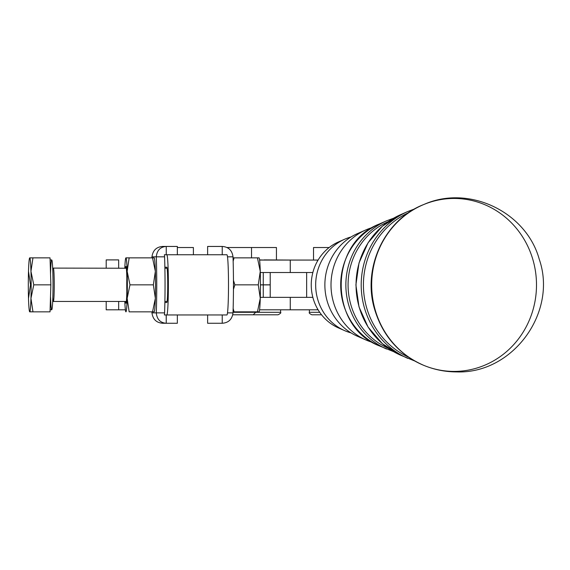 <?xml version="1.0" encoding="UTF-8"?>
<svg xmlns="http://www.w3.org/2000/svg" width="570" height="570" viewBox="0 0 570 570"><rect width="100%" height="100%" fill="white"/><g stroke="black" fill="none" stroke-linecap="round" stroke-linejoin="round"><path stroke-width="0.85" d="M50.103 309.767L51.706 309.767A24.916 1.311 -90 0 0 53.017 284.85A24.916 1.311 -90 0 0 51.706 259.941L50.103 259.941M29.597 311.733L32.96 311.847L30.958 298.345L33.78 284.85L30.958 271.356L32.96 257.861L29.733 257.861A26.99 1.418 -90 0 0 28.5 271.356A26.99 1.418 -90 0 0 28.5 298.345A26.99 1.418 -90 0 0 29.733 311.847A26.99 1.418 -90 0 0 30.958 298.345A26.99 1.418 -90 0 0 30.958 271.356A26.99 1.418 -90 0 0 29.733 257.861L32.96 257.861L30.958 271.356L33.78 284.85L50.858 284.85L50.039 257.861L32.96 257.861L50.039 257.861L50.858 284.85L33.78 284.85L30.958 298.345L32.96 311.847L29.733 311.847L50.039 311.847L29.733 311.847A26.99 1.418 90 0 1 29.597 311.733A26.99 1.418 90 0 1 28.5 298.345L30.495 284.85L28.5 271.356L30.495 284.85L28.5 298.345A26.99 1.418 90 0 1 28.5 271.356A26.99 1.418 90 0 1 29.597 257.975A26.99 1.418 90 0 1 29.733 257.861L29.597 257.975M50.039 311.847L50.858 284.85L50.039 311.847M29.733 257.861A26.99 1.418 90 0 1 30.958 271.356A26.99 1.418 90 0 1 30.958 298.345A26.99 1.418 90 0 1 29.733 311.847M50.531 273.963A24.916 1.311 90 0 1 52.504 265.029A24.916 1.311 90 0 1 52.575 303.554A24.916 1.311 90 0 1 50.573 297.312M52.675 301.615L53.366 301.466A16.608 0.876 -90 0 0 54.243 284.858A16.608 0.876 -90 0 0 53.366 268.242A16.608 0.876 90 0 1 54.243 284.85A16.608 0.876 90 0 1 53.366 301.466A16.608 0.876 90 0 1 52.825 297.889M118.66 301.466L118.66 309.809L125.386 309.809L118.66 309.809L118.66 301.466M106.198 301.466L106.198 309.809L118.66 309.809L106.198 309.809L106.198 301.466M118.66 259.899L118.66 268.242L118.66 259.899L106.198 259.899L106.198 268.242L106.198 259.899L118.66 259.899M263.988 260.062L259.578 259.899L263.988 260.062M293.051 260.062L263.988 259.899L293.051 260.062M164.873 302.499L166.789 302.499A17.649 0.926 -90 0 0 167.715 284.85A17.649 0.926 -90 0 0 166.789 267.209L164.873 267.209L166.789 267.209A17.649 0.926 90 0 1 167.715 284.85A17.649 0.926 90 0 1 166.789 302.499L164.873 302.499A49.825 2.622 90 0 1 164.588 312.88L164.409 314.961L226.917 314.961A30.103 1.582 -90 0 0 228.499 284.85A30.103 1.582 -90 0 0 226.917 254.747L166.789 254.747A30.103 1.582 90 0 1 168.371 284.85A30.103 1.582 90 0 1 166.789 314.961L164.409 314.961L164.588 312.88A49.825 2.622 -90 0 0 164.873 302.499A49.825 2.622 -90 0 0 164.873 267.209A49.825 2.622 -90 0 0 164.588 256.828A49.825 2.622 90 0 1 164.873 267.209A49.825 2.622 90 0 1 164.873 302.499M226.917 314.961L166.789 314.961A30.103 1.582 -90 0 0 168.371 284.85A30.103 1.582 -90 0 0 166.789 254.747L226.917 254.747A30.103 1.582 90 0 1 228.499 284.85A30.103 1.582 90 0 1 226.917 314.961M260.454 284.893L263.262 284.893L263.262 297.355L263.262 284.893L260.454 284.893M270.216 297.355L270.216 284.893L263.262 284.893M263.262 284.815L260.454 284.815L263.262 284.815L263.262 272.517L263.262 284.815L270.216 284.815L270.216 272.517M317.447 308.684L317.447 309.809L318.103 309.809L317.447 309.809L317.447 308.684M290.265 272.517L312.852 272.517L290.265 272.517L290.265 260.062L290.265 272.517L260.298 272.517L290.265 272.517M317.447 261.181L317.447 260.062L259.599 260.062L318.103 260.062L317.447 260.062L317.447 261.181M312.852 297.355L290.265 297.355L290.265 309.809L317.447 309.809L290.265 309.809L290.265 297.355L260.291 297.355L312.852 297.355M259.578 309.809L290.265 309.809L259.578 309.809M306.646 297.355L306.646 272.517L306.646 297.355M207.623 323.261L222.229 323.261L222.229 314.961L207.623 314.961L207.623 323.261M218.716 246.447L222.229 246.447L222.229 254.747L222.229 246.447C228.52 246.895 232.111 250.358 233.009 256.828A49.825 2.622 90 0 1 233.009 312.88C232.118 319.343 228.527 322.805 222.229 323.261L218.716 323.261M218.716 314.961L222.229 314.961L222.229 323.261C228.527 322.805 232.118 319.343 233.009 312.88A49.825 2.622 -90 0 0 233.009 256.828L227.494 256.828L233.009 256.828C232.111 250.358 228.52 246.895 222.229 246.447L207.623 246.447L207.623 254.747M227.494 312.88L233.009 312.88L227.494 312.88M164.402 254.747L166.789 254.747L164.402 254.747L164.588 256.828L156.294 256.828C156.964 250.365 160.277 246.903 166.248 246.447L166.248 254.747L166.248 246.447L162.742 246.447L166.248 246.447C160.277 246.903 156.964 250.365 156.294 256.828L151.962 256.828L156.294 256.828A49.825 2.622 90 0 1 156.294 312.88A49.825 2.622 -90 0 0 156.294 256.828L164.588 256.828L164.402 254.747M166.248 314.961L166.248 323.261L177.341 323.261L177.341 314.961L166.184 314.961L166.248 323.261L162.742 323.261C156.436 322.805 152.846 319.343 151.962 312.88L164.588 312.88L151.962 312.88A49.825 2.622 90 0 1 151.926 311.847A49.825 2.622 -90 0 0 151.962 312.88C152.846 319.343 156.436 322.805 162.742 323.261M177.341 254.747L177.341 246.447L162.742 246.447C156.444 246.895 152.853 250.358 151.962 256.828C152.853 250.358 156.444 246.895 162.742 246.447M151.962 256.828A49.825 2.622 -90 0 0 151.926 257.861A49.825 2.622 90 0 1 151.962 256.828M154.128 257.861L125.927 257.861L154.128 257.861A26.99 1.418 90 0 1 155.353 271.356A26.99 1.418 90 0 1 155.353 298.345A26.99 1.418 90 0 1 154.128 311.847L152.539 311.847L154.128 311.847M166.248 323.261C160.284 322.812 156.964 319.35 156.294 312.88C156.964 319.35 160.284 322.812 166.248 323.261M233.023 312.303L255.681 312.303L233.023 312.303M232.788 314.79L253.194 314.79L232.788 314.79L253.194 314.79L255.681 312.303L280.597 312.303L255.681 312.303L255.681 311.847M255.267 247.522L226.974 247.522M309.375 309.809L309.375 312.303L319.706 312.303L309.375 312.303C308.783 312.88 309.61 313.714 311.868 314.79L321.551 314.79L311.868 314.79M329.161 247.522L313.529 247.522L313.529 260.062M193.401 254.747L193.401 247.522L177.341 247.522L189.66 247.522M276.443 259.899L276.443 247.522L251.534 247.522L272.709 247.522M249.874 314.79L278.103 314.79C280.476 313.536 281.309 312.702 280.597 312.303L280.597 309.809M129.155 311.847L152.539 311.847L129.155 311.847L127.16 298.345L129.155 311.847M154.192 311.847L154.256 311.733A26.99 1.418 -90 0 0 155.353 298.345L152.539 311.847L155.353 298.345A26.99 1.418 -90 0 0 155.353 271.356L153.359 284.85L155.353 298.345L153.359 284.85L129.974 284.85L127.16 298.345L129.974 284.85L153.359 284.85L155.353 271.356A26.99 1.418 -90 0 0 154.256 257.975L154.192 257.861M152.539 257.861L155.353 271.356L152.539 257.861M129.155 257.861L127.16 271.356L129.974 284.85L127.16 271.356L129.155 257.861M125.927 257.861A26.99 1.418 90 0 1 127.16 271.356A26.99 1.418 90 0 1 127.16 298.345A26.99 1.418 90 0 1 125.927 311.847A26.99 1.418 90 0 1 125.799 311.733A26.99 1.418 90 0 1 124.809 301.466A26.99 1.418 -90 0 0 125.927 311.847A26.99 1.418 -90 0 0 127.16 298.345A26.99 1.418 -90 0 0 127.16 271.356A26.99 1.418 -90 0 0 125.927 257.861L125.799 257.975A26.99 1.418 90 0 1 125.927 257.861A26.99 1.418 -90 0 0 124.809 268.242A26.99 1.418 90 0 1 125.799 257.975M125.521 268.242A18.318 0.962 90 0 1 126.896 284.85A18.318 0.962 90 0 1 125.521 301.466A18.318 0.962 -90 0 0 125.984 303.147A18.318 0.962 -90 0 0 126.896 284.85A18.318 0.962 -90 0 0 125.984 266.56A18.318 0.962 -90 0 0 125.521 268.242M126.832 291.306A16.608 0.876 90 0 1 126.832 278.395M233.044 257.861L259.036 257.861L233.044 257.861M234.063 311.847L233.044 311.847L234.063 311.847L233.144 308.434L234.063 311.847L257.448 311.847L260.262 298.345L258.267 284.85L260.262 271.356L257.448 257.861L260.262 271.356L258.267 284.85L234.883 284.85L233.451 280.333L234.883 284.85L258.267 284.85L260.262 298.345L257.448 311.847L234.063 311.847M233.451 289.368L234.883 284.85L233.451 289.368M233.144 261.274L234.063 257.861L233.144 261.274M259.036 311.847L257.448 311.847L259.036 311.847A26.99 1.418 90 0 0 260.262 298.345A26.99 1.418 -90 0 0 260.262 271.356A26.99 1.418 -90 0 0 259.165 257.975L259.101 257.861M259.101 311.847L259.165 311.733A26.99 1.418 -90 0 0 260.262 298.345A26.99 1.418 90 0 0 260.262 271.356A26.99 1.418 90 0 0 259.036 257.861M318.103 260.062L317.447 260.062M341.594 329.154A46.626 44.431 -90 0 1 311.248 284.936A46.626 44.431 -90 0 1 341.594 240.711M344.651 239.236L338.537 241.922A46.626 44.431 90 0 0 311.248 284.936A46.626 44.431 90 0 0 338.537 327.95L344.651 330.636A49.54 47.21 -90 0 1 315.666 284.936A49.54 47.21 -90 0 1 344.651 239.236A49.54 47.21 -90 0 1 351.027 236.978A49.54 47.21 90 0 0 315.666 284.936A49.54 47.21 90 0 0 351.027 332.894A49.54 47.21 -90 0 1 344.651 330.636M361.665 337.882A55.611 52.996 -90 0 1 324.871 284.936A55.611 52.996 -90 0 1 361.665 231.983M365.919 229.895L357.411 233.629A55.611 52.996 90 0 0 324.871 284.936A55.611 52.996 90 0 0 357.411 336.236L365.919 339.969A59.658 56.85 -90 0 1 331.006 284.936A59.658 56.85 -90 0 1 365.919 229.895A59.658 56.85 -90 0 1 372.616 227.459A59.658 56.85 90 0 0 331.006 284.936A59.658 56.85 90 0 0 372.616 342.413A59.658 56.85 -90 0 1 365.919 339.969M388.32 221.573A68.649 65.415 90 0 0 348.07 284.936A68.649 65.415 90 0 0 388.32 348.298A68.649 65.415 -90 0 1 348.07 284.936A68.649 65.415 -90 0 1 388.32 221.573M408.697 212.631A78.767 75.062 90 0 0 363.418 284.936A78.767 75.062 90 0 0 408.697 357.24A78.767 75.062 -90 0 1 363.418 284.936A78.767 75.062 -90 0 1 408.697 212.631M424.066 204.395A86.483 82.415 90 0 0 371.676 284.936A86.483 82.415 90 0 0 424.066 365.477M536.498 284.936A86.483 82.415 -90 0 1 424.059 365.47A86.483 82.415 -90 0 1 371.676 284.936A86.483 82.415 -90 0 1 424.059 204.402A86.483 82.415 -90 0 1 536.498 284.936M423.674 204.559A86.312 82.251 90 0 0 371.391 284.936A86.312 82.251 90 0 0 423.674 365.313A86.312 82.251 -90 0 1 371.391 284.936A86.312 82.251 -90 0 1 423.674 204.559L424.059 204.402C468.989 184.374 526.366 211.955 539.284 259.371C557.695 312.353 512.914 373.956 456.691 371.911C445.398 371.889 434.518 369.745 424.059 365.47L423.674 365.313C398.658 354.319 382.206 335.303 374.312 308.277C362.342 267.195 384.935 219.471 423.674 204.559M414.789 208.855L407.778 211.52A79.579 75.838 90 0 0 361.209 284.936A79.579 75.838 90 0 0 407.778 358.352A79.579 75.838 -90 0 1 361.209 284.936A79.579 75.838 -90 0 1 407.778 211.52L400.617 214.662A76.173 72.59 90 0 0 356.043 284.936A76.173 72.59 90 0 0 400.617 355.21A76.173 72.59 -90 0 1 356.043 284.936A76.173 72.59 -90 0 1 400.617 214.662L382.342 226.226L368.07 242.792L359.007 262.934L355.901 284.936L359.007 306.938L368.07 327.08L382.342 343.646L400.617 355.21L414.789 361.017M393.564 218.232L386.51 220.854A69.462 66.191 90 0 0 345.862 284.936A69.462 66.191 90 0 0 386.51 349.011A69.462 66.191 -90 0 1 345.862 284.936A69.462 66.191 -90 0 1 386.51 220.854L379.349 224.003A66.056 62.942 90 0 0 340.696 284.936A66.056 62.942 90 0 0 379.349 345.869A66.056 62.942 -90 0 1 340.696 284.936A66.056 62.942 -90 0 1 379.349 224.003C328.491 243.169 328.491 326.703 379.349 345.869L393.564 351.633M167.103 301.466L164.894 301.466M167.103 268.242L164.894 268.242M52.675 268.092L126.333 268.242M53.366 301.466L126.333 301.466M251.534 247.522L251.534 257.861"/></g></svg>
